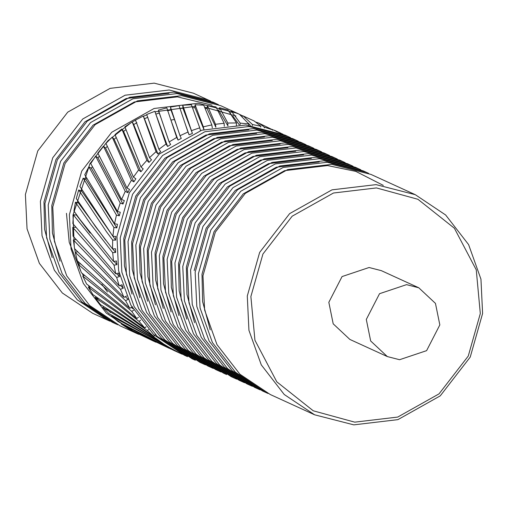 <?xml version="1.0" encoding="UTF-8"?>
<svg xmlns="http://www.w3.org/2000/svg" width="508" height="508" viewBox="0 0 508 508"><rect width="100%" height="100%" fill="white"/><g stroke="black" fill="none" stroke-linecap="round" stroke-linejoin="round"><path stroke-width="0.76" d="M439.833 324.91L435.458 303.39L418.795 287.788L406.546 284.645L379.527 293.707L366.3 319.449L370.669 340.97L387.331 356.572L399.58 359.715L426.599 350.653L439.833 324.91M418.795 287.788L381.324 270.65L369.075 267.506L342.055 276.568L328.828 302.311L333.197 323.831L349.866 339.433L387.331 356.572M208.382 100.051L193.396 93.199L154.197 83.141L110.109 88.354L67.742 112.141L37.763 150.92L25.4 194.52L27.045 228.816L39.389 263.379L62.344 293.002L92.716 313.315L107.709 320.167L77.33 299.86L54.375 270.237L42.031 235.674L40.386 201.378L52.749 157.772L82.728 118.999L125.095 95.212L169.189 89.992L208.382 100.051L210.655 101.124M168.999 93.256L126.117 98.527L85.007 121.793L55.963 159.525L43.98 201.892L44.602 229.362L52.191 257.581M212.084 105.143L177.381 96.869L134.391 101.962L93.085 125.152L63.856 162.96L51.803 205.467L52.419 232.937L60.008 261.163M117.818 324.764L115.526 323.748L85.147 303.435L62.198 273.812L49.854 239.249L48.209 204.953L60.573 161.353L90.551 122.574L132.918 98.787L177.006 93.567L216.205 103.632L218.472 104.699M216.205 103.632L212.947 102.14L173.749 92.081L129.661 97.301L87.287 121.088L57.315 159.861L44.952 203.46L46.596 237.757L58.941 272.32L81.89 301.942L112.268 322.256L115.526 323.748M235.979 116.008L204.781 107.194M195.04 106.35L155.029 111.817M146.806 114.827L143.402 116.281M135.515 120.161L132.264 121.983M131.115 122.663L107.944 140.716L89.916 163.735L72.981 215.157L74.276 246.926M138.665 334.308L136.703 333.432L106.331 313.119L83.376 283.496L71.031 248.933L69.386 214.643L81.75 171.037L111.728 132.264L154.095 108.477L198.184 103.257L237.382 113.316L242.716 115.926M237.382 113.316L220.764 105.715L181.572 95.656L137.477 100.876L95.11 124.663L65.132 163.436L52.768 207.042L54.413 241.338L66.758 275.895L89.713 305.524L120.085 325.831L136.703 333.432M248.825 129.769L205.943 135.039L164.833 158.306L135.788 196.037L123.806 238.404L124.428 265.875L132.017 294.094M288.214 136.563L284.95 135.077L245.758 125.012L201.663 130.232L159.296 154.019L129.318 192.799L116.954 236.398L118.605 270.694L130.943 305.257L153.899 334.88L184.277 355.194L187.535 356.68L157.156 336.372L134.207 306.749L121.863 272.186L120.212 237.89L132.575 194.285L162.554 155.512L204.921 131.724L249.015 126.505L288.214 136.563L290.481 137.636M256.648 133.344L213.766 138.614L172.656 161.881L143.612 199.612L131.629 241.979L132.245 269.45L139.833 297.669M296.031 140.144L292.773 138.652L253.575 128.594L209.486 133.807L167.119 157.594L137.141 196.374L124.778 239.973L126.422 274.269L138.767 308.832L161.715 338.455L192.094 358.769L195.351 360.255L164.973 339.947L142.024 310.325L129.68 275.761L128.035 241.465L140.398 197.866L170.377 159.087L212.744 135.299L256.832 130.08L296.031 140.144L298.298 141.211M264.465 136.919L221.583 142.196L180.473 165.462L151.428 203.194L139.446 245.561L140.068 273.031L147.657 301.25M205.467 364.852L203.175 363.836L172.796 343.522L149.847 313.9L137.503 279.337L135.852 245.04L148.215 201.441L178.194 162.662L220.561 138.874L264.655 133.661L303.848 143.72L306.121 144.786M303.848 143.72L300.59 142.227L261.398 132.169L217.303 137.389L174.936 161.176L144.958 199.949L132.594 243.554L134.239 277.844L146.583 312.407L169.539 342.03L199.917 362.344L203.175 363.836M272.288 140.494L229.406 145.771L188.297 169.037L159.252 206.769L147.269 249.136L147.885 276.606L155.473 304.825M213.284 368.427L210.991 367.411L180.613 347.097L157.664 317.475L145.32 282.912L143.675 248.615L156.039 205.016L186.017 166.243L228.384 142.456L272.472 137.236L311.671 147.295L313.938 148.361M311.671 147.295L308.413 145.802L269.215 135.744L225.127 140.964L182.753 164.751L152.781 203.524L140.418 247.129L142.062 281.426L154.407 315.989L177.356 345.611L207.734 365.919L210.991 367.411M280.105 144.075L237.223 149.346L196.113 172.612L167.069 210.344L155.086 252.711L155.708 280.181L163.297 308.4M221.107 372.008L218.815 370.986L188.436 350.679L165.481 321.056L153.137 286.493L151.492 252.197L163.855 208.591L193.834 169.818L236.201 146.031L280.295 140.811L319.488 150.87L321.761 151.943M319.488 150.87L316.23 149.384L277.038 139.319L232.943 144.539L190.576 168.326L160.598 207.105L148.234 250.704L149.879 285.001L162.223 319.564L185.179 349.186L215.551 369.5L218.815 370.986M287.928 147.65L245.04 152.921L203.937 176.187L174.892 213.919L162.909 256.286L163.525 283.756L171.113 311.976M327.311 154.451L324.053 152.959L284.855 142.9L240.767 148.114L198.393 171.901L168.421 210.68L156.058 254.279L157.702 288.576L170.047 323.139L192.996 352.762L223.374 373.075L226.631 374.567L196.253 354.254L173.304 324.631L160.96 290.068L159.315 255.772L171.679 212.173L201.657 173.393L244.024 149.606L288.112 144.386L327.311 154.451L329.578 155.518M295.745 151.225L252.863 156.502L211.753 179.769L182.709 217.5L170.726 259.867L171.342 287.337L178.937 315.557M236.741 379.159L234.448 378.142L204.076 357.829L181.121 328.206L168.777 293.643L167.132 259.347L179.495 215.748L209.474 176.968L251.841 153.181L295.935 147.968L335.128 158.026L337.401 159.093M335.128 158.026L331.87 156.534L292.678 146.475L248.583 151.695L206.216 175.482L176.238 214.255L163.874 257.861L165.519 292.151L177.864 326.714L200.819 356.337L231.191 376.65L234.448 378.142M303.568 154.8L260.68 160.077L219.577 183.344L190.525 221.075L178.549 263.442L179.165 290.913L186.754 319.132M244.564 382.734L242.272 381.718L211.893 361.404L188.944 331.781L176.6 297.218L174.955 262.928L187.319 219.323L217.291 180.55L259.664 156.762L303.752 151.543L342.951 161.601L345.218 162.668M342.951 161.601L339.693 160.109L300.495 150.05L256.407 155.27L214.033 179.057L184.055 217.83L171.698 261.436L173.342 295.732L185.687 330.295L208.636 359.918L239.014 380.225L242.272 381.718M311.385 158.382L268.503 163.652L227.394 186.919L198.349 224.65L186.366 267.017L186.982 294.488L194.577 322.707M252.381 386.315L250.088 385.293L219.716 364.985L196.761 335.363L184.417 300.8L182.772 266.503L195.136 222.898L225.114 184.125L267.481 160.338L311.575 155.118L350.768 165.176L353.041 166.249M350.768 165.176L347.51 163.69L308.312 153.626L264.224 158.845L221.856 182.632L191.878 221.412L179.514 265.011L181.159 299.307L193.504 333.87L216.459 363.493L246.831 383.807L250.088 385.293M319.208 161.957L276.32 167.227L235.217 190.494L206.165 228.225L194.183 270.593M260.204 389.89L257.912 388.874L227.533 368.56L204.584 338.938L192.24 304.375L190.595 270.078L202.952 226.479L232.931 187.7L275.304 163.913L319.392 158.693L358.591 168.758L360.858 169.824M358.591 168.758L355.333 167.265L316.135 157.207L272.04 162.42L229.673 186.207L199.695 224.987L187.331 268.586L188.982 302.882L201.327 337.445L224.276 367.068L254.654 387.382L257.912 388.874M383.299 185.388L355.797 171.38L327.584 165.57L284.594 170.663L243.288 193.853L214.059 231.661L202.006 274.174L202.622 301.644L210.217 329.863M268.021 393.465L265.728 392.449L235.356 372.135L212.401 342.513L200.057 307.95L198.412 273.653L210.776 230.054L240.754 191.275L283.121 167.488L327.215 162.274L366.408 172.333L368.681 173.399M366.408 172.333L363.15 170.84L323.952 160.782L279.864 166.002L237.496 189.789L207.518 228.562L195.155 272.167L196.799 306.457L209.144 341.02L232.099 370.643L262.471 390.957L265.728 392.449M480.308 313.557L476.256 269.85L454.393 228.251L417.925 199.282L376.46 187.928L333.47 193.015L292.163 216.205L262.934 254.013L250.882 296.526L254.933 340.233L276.796 381.832L313.265 410.801L354.73 422.154L397.72 417.068L439.026 393.878L468.255 356.07L480.308 313.557M247.288 296.012L259.651 252.406L289.624 213.633L331.997 189.846L376.085 184.626L415.284 194.685L445.656 214.998L468.611 244.621L480.955 279.184L482.6 313.48L470.237 357.08L440.258 395.859L397.891 419.646L353.803 424.859L314.604 414.801L284.226 394.494L261.277 364.865L248.933 330.308L247.288 296.012M415.284 194.685L370.967 174.415L331.775 164.357L287.68 169.577L245.313 193.364L215.335 232.137L202.971 275.742L204.622 310.039L216.967 344.602L239.916 374.225L270.294 394.532L314.604 414.801M170.904 120.091L174.466 119.475M112.725 248.901L115.653 252.432L115.507 248.774L112.554 248.914L95.485 226.574L76.283 198.565L78.696 190.017L81.502 190.894L115.614 240.144L115.843 236.48L112.903 236.303L113.913 227.501L116.834 227.895L117.443 224.263L114.535 223.774L116.446 215.106L119.304 215.811L120.275 212.261L117.45 211.461L120.231 203.022L122.993 204.032L124.327 200.59L121.596 199.498L125.228 191.383L127.864 192.678L129.534 189.395L126.943 188.011L131.375 180.308L133.858 181.883L135.858 178.791L133.426 177.133L138.614 169.926L140.913 171.761L143.218 168.891L140.97 166.98L146.863 160.35L148.958 162.427L151.536 159.804L149.504 157.664L156.026 151.682L157.893 153.975L160.719 151.638L158.928 149.288L166.008 144.018L167.627 146.501L170.669 144.475L169.132 141.942L176.701 137.446L178.054 140.094L181.28 138.392L180.016 135.706L187.985 132.029L189.059 134.811L192.43 133.464L191.453 130.645L199.739 127.832L200.514 130.721M112.903 236.303L79.902 186.436L83.172 178.168L113.913 227.501M75.381 217.38L114.04 265.17L115.735 273.799L72.841 223.571L73.463 214.738L75.381 217.38M78.696 190.017L106.343 231.54L112.662 240.062L112.554 248.914M90.862 224.46L112.706 252.666L113.506 261.455L80.004 219.494L73.92 210.991L75.444 202.248L90.862 224.46M95.999 297.002L95.079 297.701L156.629 338.817L163.589 343.948L100.406 304.559L95.079 297.701M155.715 334.143L153.791 336.474L92.964 294.659L88.379 287.249L147.409 330.619L148.482 329.495M89.586 286.518L88.379 287.249M146.025 326.803L144.831 327.984L86.595 283.997L82.804 276.123L139.103 321.462L140.602 320.186M84.322 275.412L82.804 276.123M138.443 317.259L136.817 318.56L81.369 272.688L78.416 264.439L131.801 311.455L133.744 310.115M80.258 263.792L78.416 264.439M132.347 306.692L129.826 308.318L77.343 260.864L75.26 252.324L125.578 300.698L128.207 299.263M77.451 251.809L75.26 252.324M126.613 296.012L123.939 297.364L74.562 248.641L73.368 239.909L120.51 289.312L123.266 288.169L122.015 284.753L119.228 285.814L116.649 277.425L119.501 276.574L118.612 273.044L115.735 273.799M76.308 239.541L73.368 239.909M119.228 285.814L73.057 236.169L72.771 227.336L116.649 277.425M75.724 227.279L72.771 227.336M76.448 214.566L76.403 214.998L73.463 214.738M78.511 202L78.334 202.825L75.444 202.248M81.502 190.894L81.877 189.744M86.493 177.933L85.865 179.343L83.172 178.168M114.535 223.774L84.741 174.727L88.83 166.834L116.446 215.106M92.304 166.694L91.383 168.294L88.83 166.834M117.45 211.461L90.735 163.57L95.606 156.14L120.231 203.022M99.238 156.134L97.987 157.867L95.606 156.14M121.596 199.498L97.834 153.092L103.429 146.202L125.228 191.383M107.213 146.38L105.613 148.177L103.429 146.202M126.943 188.011L105.95 143.402L112.211 137.128L131.375 180.308M116.148 137.535L114.179 139.332L112.211 137.128M133.426 177.133L114.998 134.607L121.85 129.019L138.614 169.926M125.933 129.686L123.577 131.426L121.85 129.019M140.97 166.98L124.879 126.803L132.251 121.964L146.863 160.35M136.874 122.701L133.718 124.543L132.251 121.964M149.504 157.664L135.484 120.078L143.294 116.04L156.026 151.682M147.803 117.265L144.488 118.77L143.294 116.04M158.928 149.288L146.698 114.503L154.864 111.309L166.008 144.018M155.766 114.16L159.207 113.017L158.394 110.141L166.821 107.829L176.701 137.446M167.424 110.763L170.961 109.995L170.447 107.042L179.045 105.632L187.985 132.029M180.092 108.528L182.931 108.229L182.728 105.232L191.402 104.75L199.739 127.832M192.634 107.74L194.989 107.747L195.097 104.737L203.752 105.181L211.83 124.904L212.306 127.864M205.34 108.363L207.01 108.553L207.416 105.562L215.964 106.928L224.13 123.273L224.295 126.27M218.262 110.503L218.846 110.636L219.564 107.702L227.901 109.969L236.499 122.955L236.353 125.965M230.715 113.036L231.394 111.125L239.433 114.275L248.806 123.958L248.609 125.26M242.532 116.319L242.78 115.799L243.351 116.046L252.451 124.511L260.915 126.27L260.699 127.114M153.537 341.128L131.47 330.53L155.867 342.189M169.018 348.209L128.308 328.657L121.12 323.856L171.298 349.25M121.38 323.494L121.12 323.856M118.18 321.653L111.538 316.103L180.365 353.403L173.634 350.323L118.18 321.653M111.982 315.595L111.538 316.103M108.845 313.588L102.826 307.353L174.123 350.317L108.845 313.588M103.492 306.724L102.826 307.353M182.328 354.279L180.365 353.403M276.022 131.439L282.988 134.201M272.548 130.251L272.694 129.858L264.471 127.203L258.832 123.133L256.438 122.244M264.262 127.921L264.471 127.203M252.235 125.679L252.451 124.511M240.055 124.733L240.189 123.114L248.806 123.958M227.895 126.047L227.819 123.038L236.499 122.955M207.01 108.553L215.868 127.254L215.487 124.276L224.13 123.273M194.989 107.747L204.006 129.737L203.321 126.822L211.83 124.904M115.614 240.144L112.662 240.062M115.653 252.432L112.706 252.666M114.027 261.372L116.954 264.624L116.434 261.004L113.506 261.455M116.954 264.624L114.04 265.17M123.939 297.364L120.51 289.312M129.826 308.318L125.578 300.698M136.817 318.56L131.801 311.455M144.831 327.984L139.103 321.462M153.791 336.474L147.409 330.619M180.016 135.706L170.447 107.042M191.453 130.645L182.728 105.232M169.132 141.942L158.394 110.141M276.123 131.178L271.926 129.33M243.351 116.046L254.216 121.018L260.915 126.27M258.832 123.127L272.694 129.858M227.819 123.038L219.564 107.702M240.189 123.114L231.394 111.125M203.321 126.822L195.097 104.737M110.001 321.189L107.709 320.167M82.506 273.939L82.207 273.469M80.696 270.974L69.221 242.31L66.459 213.303M74.6 248.685L75.394 252.463M77.756 261.277L78.746 264.325M82.359 273.609L83.376 275.857M88.487 285.598L90.64 289.109M96.349 297.269L99.104 300.711M106.61 308.889L110.465 312.522M107.474 291.941L101.911 284.41M215.487 124.276L207.416 105.562M227.47 125.108L218.846 110.636M250.355 125.451L248.387 123.266M239.166 124.714L232.899 116.186M91.383 168.294L119.304 215.811M85.865 179.343L116.834 227.895M105.613 148.177L127.864 192.678M97.987 157.867L122.993 204.032M76.403 214.998L90.195 233.089M116.561 273.583L119.501 276.574M78.334 202.825L105.658 240.144M170.764 119.666L178.054 140.094M176.32 124.625L170.961 109.995M155.283 112.586L167.627 146.501M160.839 117.545L159.207 113.017M186.246 126.746L189.059 134.811M192.43 133.464L182.931 108.229M123.577 131.426L140.913 171.761M114.179 139.332L133.858 181.883M144.488 118.77L157.893 153.975M133.718 124.543L148.958 162.427M131.261 307.391L132.867 308.654M120.313 285.401L123.266 288.169M125.228 296.71L127.705 298.837M281.045 133.287L274.314 130.207"/></g></svg>
